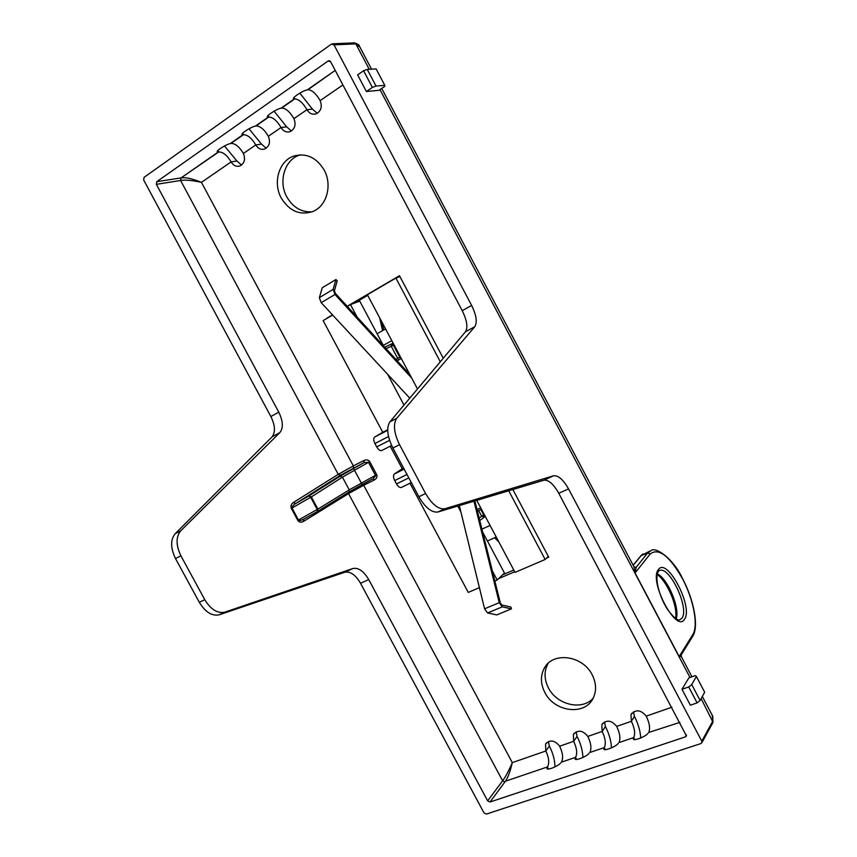 <?xml version="1.0" encoding="UTF-8"?>
<svg xmlns="http://www.w3.org/2000/svg" width="857" height="857" viewBox="0 0 857 857"><rect width="100%" height="100%" fill="white"/><g stroke="black" fill="none" stroke-linecap="round" stroke-linejoin="round"><path stroke-width="1.29" d="M593.087 698.316C596.654 690.978 596.354 683.147 592.187 674.823C582.803 655.551 553.301 651.459 544.559 667.742C540.306 675.359 540.403 683.597 544.827 692.445C554.254 711.974 584.828 716.002 593.087 698.316C582.021 710.903 556.761 704.818 548.426 687.892C544.034 679.098 543.949 670.913 548.18 663.329L548.223 663.264M312.044 211.829C301.353 212.386 292.944 207.415 286.816 196.917C278.161 181.652 284.578 159.798 299.436 155.138L300.389 154.828M281.289 198.085C289.495 211.272 300.089 215.718 313.062 211.422C326.763 205.948 332.537 185.005 324.15 170.018C316.426 157.431 306.345 152.771 293.93 156.028C278.996 160.709 272.58 182.712 281.289 198.085M359.94 47.167L355.944 43.878L333.994 44.853L471.639 305.446C476.406 315.194 477.445 322.286 474.767 326.721L396.737 418.291C392.967 424.183 393.909 432.967 399.533 444.665L425.597 493.514C432.067 504.516 438.505 509.594 444.912 508.737L553.579 475.764C558.293 475.281 563.274 479.652 568.534 488.876L701.797 741.176L712.949 720.801L712.113 715.027M547.527 766.897C549.53 762.934 548.962 757.631 545.813 751L512.293 762.634C510.429 770.85 508.18 777.031 505.534 781.177L547.527 766.897M575.593 757.342C577.5 753.378 576.857 748.043 573.665 741.326L559.653 746.19C562.824 752.864 563.435 758.188 561.474 762.152L575.593 757.342M604.335 747.572C606.124 743.597 605.406 738.22 602.171 731.428L587.827 736.409C591.041 743.158 591.726 748.515 589.873 752.489L604.335 747.572M633.773 737.545C635.455 733.581 634.651 728.161 631.373 721.294L616.686 726.393C619.943 733.217 620.704 738.616 618.968 742.591L633.773 737.545M671.877 707.229L646.232 716.131C649.542 723.04 650.377 728.482 648.76 732.446L679.89 722.387M502.62 780.813C505.351 777.256 508.576 771.204 512.293 762.634L363.711 485.266L348.553 493.589L502.62 780.813L504.944 781.873L490.043 802.013L487.654 800.888L368.724 579.557L360.529 583.274C355.591 574.929 350.395 571.233 344.964 572.197L219.135 614.833C211.936 616.279 205.326 612.102 199.306 602.3L175.514 558.571C170.489 548.041 170.361 539.771 175.128 533.75L272.087 436.824C275.6 432.207 275.193 425.447 270.866 416.534L143.665 179.991L144.072 177.356L331.434 44.103L333.994 44.853M243.463 134.688L231.026 143.365C235.289 143.43 239.403 146.793 243.388 153.467L255.793 144.929C251.797 138.202 247.694 134.795 243.463 134.688L242.692 133.253L243.463 134.688M268.798 117.023L256.05 125.915C260.249 126.054 264.342 129.514 268.348 136.274L281.064 127.522C277.036 120.708 272.954 117.205 268.798 117.023L268.048 115.609L268.798 117.023M294.765 98.909L281.696 108.025C285.82 108.25 289.891 111.806 293.93 118.662L306.956 109.696C302.907 102.786 298.836 99.187 294.765 98.909L294.026 97.527L294.765 98.909M307.224 89.91L335.205 70.392L307.984 89.685C312.023 90.006 316.083 93.659 320.154 100.612L342.907 84.95M701.797 741.176L701.926 742.633L700.94 743.544L486.412 814.075L484.034 812.95L360.529 583.274M633.719 737.641L634.716 739.527L633.719 737.641M604.271 747.658L605.299 749.596L604.271 747.658M575.529 757.438L576.579 759.409L575.529 757.438M547.462 766.983L548.534 768.997L547.462 766.983M266.184 148.24L261.514 144.126L248.969 128.754M291.412 130.992L286.667 126.847L274.058 111.142M317.251 113.317L312.451 109.139L299.789 93.102M582.899 757.545C582.653 750.518 580.703 743.48 577.061 736.431L576.108 731.835M554.982 766.94C554.822 759.966 552.958 753.024 549.369 746.093L548.405 741.53M640.757 738.048C640.297 730.892 638.186 723.683 634.448 716.42L633.494 711.803M377.101 333.705L385.564 328.927M327.128 318.258L328.242 317.615M347.203 306.281L399.48 275.718L443.251 358.269M512.85 489.529L548.716 557.168L546.498 558.121M383.325 345.392L391.81 340.658M490.086 525.448L481.913 529.155M611.491 747.925C611.127 740.823 609.102 733.699 605.417 726.543L604.464 721.937M241.535 165.08L236.95 161.009L224.48 145.958M513.782 570.023L502.577 574.843M354.348 303.132L367.707 295.333M378.955 90.317L366.389 91.506L357.615 74.88L363.593 70.756L367.235 69.396L376.127 68.924L384.782 85.357L384.697 86.45L378.955 90.317M696.387 676.462L704.668 692.188L700.115 700.49L697.127 702.89L690.388 705.215L681.99 689.317L688.857 677.876L695.273 675.595L696.387 676.462L691.728 684.572L688.717 686.95L681.99 689.317M371.542 69.171L359.297 45.946C359.458 45.046 357.851 44.018 354.477 42.861M681.261 656.526L679.162 656.558L635.069 572.958L634.062 567.013L636.14 567.291L647.667 552.969L641.036 555.711L633.194 565.363M352.934 568.502L344.964 572.197L352.934 568.502L224.866 612.144L219.188 614.812M444.954 508.726L437.991 511.993L543.991 480.188L553.547 475.774M199.306 602.3L204.759 599.675L180.913 555.818L175.514 558.571M399.533 444.665L392.892 448.04L418.88 496.739L425.597 493.514M175.128 533.75L180.688 530.847L279.864 432.603L272.087 436.824M474.767 326.721L465.49 331.755L389.903 421.848L396.737 418.291M270.866 416.534L278.771 412.163L156.349 184.341L156.756 181.705L181.116 177.902C185.573 177.163 192.343 178.652 201.438 182.348C191.861 180.302 184.919 179.681 180.602 180.484L338.226 474.328L353.341 465.908L201.438 182.348L231.122 161.909C233.34 165.54 236.211 166.922 239.735 166.033C244.438 163.526 245.659 159.338 243.388 153.467M329.956 60.997L328.092 61.018L156.756 181.705M328.092 61.018L330.652 61.768L462.223 310.652L471.639 305.446M568.534 488.876L558.775 493.3L686.425 735.895L685.429 736.849L490.043 802.013M372.849 478.774L374.445 479.92C376.737 478.517 377.498 476.771 376.716 474.692L373.159 478.602L348.917 492.1M559.653 746.19C554.758 740.148 550.065 739.441 545.566 744.09L545.813 751L549.369 746.093M587.827 736.409C582.771 730.228 577.95 729.586 573.376 734.47L573.665 741.326L577.061 736.431M616.686 726.393C611.437 720.073 606.488 719.494 601.839 724.647L602.171 731.428L605.417 726.543M646.232 716.131C640.79 709.671 635.712 709.157 630.977 714.588L631.373 721.294L634.448 716.42M312.451 109.139L306.956 109.696C309.163 113.349 312.098 114.774 315.772 113.96C321.032 111.367 322.489 106.921 320.154 100.612M286.667 126.847L281.064 127.522C283.271 131.175 286.184 132.578 289.816 131.742C294.883 129.171 296.254 124.811 293.93 118.662M261.514 144.126L255.793 144.929C258 148.572 260.903 149.954 264.481 149.097C269.355 146.558 270.651 142.283 268.348 136.274M369.742 461.666C368.446 459.845 366.539 459.448 364.032 460.455L364.107 462.576L368.51 462.319L342.436 477.156L311.337 496.921L317.893 509.112L349.249 489.872L375.473 475.346L368.51 462.319L369.742 461.666L376.716 474.692M327.031 318.076L332.516 314.873M514.703 571.748L498.613 578.646M236.95 161.009L231.122 161.909C227.159 155.278 223.034 151.957 218.739 151.935L181.031 177.935M648.021 733.228C646.724 736.12 632.83 741.808 633.366 738.777L633.355 738.209M618.197 743.362C616.836 746.201 603.382 751.814 603.874 748.847L603.874 748.236M589.08 753.26C587.656 756.045 574.629 761.573 575.079 758.691L575.111 758.017M560.66 762.923C559.171 765.655 546.541 771.107 546.959 768.301L547.012 767.572M303.828 519.117L303.442 521.474C301.043 522.663 299.157 522.299 297.797 520.381L291.337 508.394C290.469 506.166 291.112 504.227 293.265 502.577L338.226 474.328L340.561 475.196L295.644 503.562L293.265 502.577M278.771 412.163C283.099 421.108 283.463 427.922 279.864 432.603M180.688 530.847C175.814 536.943 175.889 545.266 180.913 555.818M204.759 599.675C210.811 609.498 217.485 613.666 224.802 612.166L224.866 612.144M352.977 568.491C358.505 567.495 363.754 571.18 368.724 579.557M348.553 493.589L303.442 521.474M218.053 152.096L217.485 151.871C215.15 151.175 227.126 143.837 230.072 143.719M242.799 134.838L242.285 134.613C239.874 133.906 252.162 126.3 255.107 126.247M268.145 117.141L267.684 116.927C265.209 116.22 277.829 108.325 280.764 108.346M294.133 99.016L293.726 98.801C291.166 98.094 304.139 89.899 307.074 89.985M558.775 493.3C553.547 484.109 548.63 479.738 544.024 480.177L543.991 480.188M437.991 511.993L437.948 512.015C431.682 512.807 425.329 507.719 418.88 496.739M392.892 448.04C387.257 436.395 386.261 427.664 389.903 421.848M465.49 331.755C468.061 327.395 466.979 320.368 462.223 310.652M697.127 702.89L688.717 686.95M700.115 700.49L691.728 684.572M366.389 91.506L372.388 87.435L376.019 86.043L384.782 85.357M372.388 87.435L363.593 70.756M367.235 69.396L376.019 86.043M496.235 537.018L487.408 540.971M218.739 151.935L217.957 150.468L218.739 151.935M181.009 177.945L180.602 180.484L156.349 184.341M691.942 676.784L681.315 656.612L681.219 654.909L679.162 656.548L692.724 634.694C698.616 625.814 693.592 599.461 682.493 578.754C669.424 555.797 658.658 547.537 650.217 553.965L635.08 572.947L636.14 567.291L634.18 567.227M635.069 572.958L679.162 656.548M317.411 511.511L303.41 519.342L317.444 511.49L317.24 509.497L310.684 497.296L308.959 495.946L340.133 476.224L364.107 462.576L340.561 475.196M291.337 508.394L292.012 507.997C291.755 506.787 292.965 505.309 295.644 503.562L308.959 495.946L311.337 496.921L292.012 507.997L298.461 519.985L317.893 509.112L317.636 511.361L348.981 492.036L317.572 511.415M303.41 519.342L303.399 519.342C300.807 520.585 299.157 520.799 298.461 519.985L297.797 520.381M304.267 518.86L303.399 519.342M494.853 581.025L497.178 580.028L504.462 573.022L482.62 531.961M383.679 346.078L359.736 301.086L350.481 304.61L357.165 317.154M390.203 446.208L402.254 468.779L403.604 468.115M479.395 587.645L468.265 592.412L409.978 483.23M497.178 580.028L492.347 570.944M460.862 511.833L457.788 506.058M476.749 500.37L515.036 572.38L545.159 559.471L508.715 490.772M387.664 429.775L382.779 432.303L323.132 320.593L332.655 315.033M403.99 405.061L387.557 374.198M347.353 306.442L350.481 304.61M399.93 276.575L395.88 278.064L440.294 361.783M417.498 388.96L367.385 294.733L395.88 278.064M548.276 556.322L545.159 559.471M388.51 436.545L374.916 443.54L376.716 446.915L389.571 440.327M374.916 443.54C373.427 440.391 373.352 438.216 374.68 437.038L387.675 430.31M382.779 432.303L374.68 437.038M401.547 487.354L401.205 487.515C399.641 487.783 398.066 486.594 396.502 483.926L408.81 477.874M407.011 474.489L394.702 480.563L396.502 483.926M394.702 480.563C393.213 477.403 393.117 475.207 394.402 473.942L404.14 469.111M402.254 468.779L394.402 473.942M381.579 450.6L391.617 445.49L381.579 450.6C379.962 450.889 378.333 449.657 376.716 446.915M409.892 374.659L335.323 293.33L334.391 290.791L337.219 280.892L335.965 279.511L322.286 287.727L319.34 297.636L321.193 302.671L409.775 398.151M335.965 279.511L333.116 289.409L335.001 294.476L411.724 378.108M459.331 505.598L484.569 608.813L487.601 612.959L496.781 614.919L511.404 608.877L510.933 607.035L501.838 604.999L500.317 602.91L474.874 500.927M473.975 501.206L499.256 602.664L502.298 606.842L511.404 608.877M657.276 573.826C667.603 578.379 680.254 608.449 676.141 618.861M658.915 570.773L658.465 571.191C654.18 577.854 659.365 596.74 667.442 609.316C677.234 622.685 679.751 619.557 679.644 619.932L681.99 618.143C689.564 608.481 669.895 566.338 659.751 570.441L658.862 570.816M658.433 569.562C667.003 556.579 693.602 607.184 684.55 619.183C676.527 634.019 648.353 580.564 658.433 569.562M701.926 742.633L713.024 722.322L701.144 698.605M690.003 677.469L379.972 89.631M369.249 69.288L355.848 43.878L353.898 42.893L332.623 43.814M397.98 358.933L391.253 346.282L386.078 348.692M479.181 518.206L481.623 516.182L478.635 510.558M384.729 347.214L393.149 343.186L391.67 344.021L391.253 346.282L393.363 345.167L400.101 357.84M485.287 516.439L479.759 520.51M374.445 479.92L363.711 485.266L362.79 484.237M353.395 468.018L353.341 465.908L364.032 460.455M685.429 736.849L686.436 734.878M487.654 800.888L502.609 780.791M480.82 509.604L483.691 515.003L484.366 514.693M394.016 344.814L393.363 345.167L391.82 343.936L384.739 347.224M495.828 537.2L496.942 538.357M381.954 322.125L383.732 329.956M712.82 716.366L712.842 722.655M481.623 516.182L483.873 517.082L483.691 515.003L481.623 516.182M649.842 551.094L641.036 555.711L633.098 565.192M650.217 553.965L647.667 552.969L651.309 550.483C655.369 546.777 672.574 557.414 682.558 578.582C693.827 599.825 699.023 626.306 692.81 636.173L692.724 634.694M692.585 636.537L681.219 654.909M353.491 468.458L362.168 484.569L348.981 492.036L349.249 489.872L342.436 477.156L340.133 476.224M395.88 359.383L400.423 356.866M401.301 358.505L397.166 360.776M477.006 509.487L480.713 507.826M477.403 511.072L481.495 509.294L477.403 511.061M333.116 289.409L319.34 297.636M335.001 294.476L321.193 302.671M499.256 602.664L484.569 608.813M502.298 606.842L487.601 612.959M657.137 574.469C666.21 580.307 678.101 605.267 675.584 618.486M230.233 143.633L242.874 134.806M255.268 126.161L268.23 117.12M280.925 108.261L294.208 98.994M712.82 716.377L702.322 696.462M634.223 567.313L381.719 88.464M180.934 177.999L218.139 152.075M494.66 537.725L499.01 542.235M382.576 330.609L379.672 317.851M293.93 156.028L299.436 155.138M544.559 667.742L548.18 663.329M601.839 724.647L602.739 723.297M545.566 744.09L546.445 742.89M573.376 734.47L574.265 733.206M630.977 714.588L631.888 713.174M544.024 480.177L553.579 475.764M224.802 612.166L219.135 614.833M444.912 508.737L437.948 512.015M329.313 60.74L328.724 60.74M640.575 555.989L643.061 553.922M372.677 478.859L362.168 484.569M401.205 487.515L411.317 482.577"/></g></svg>
